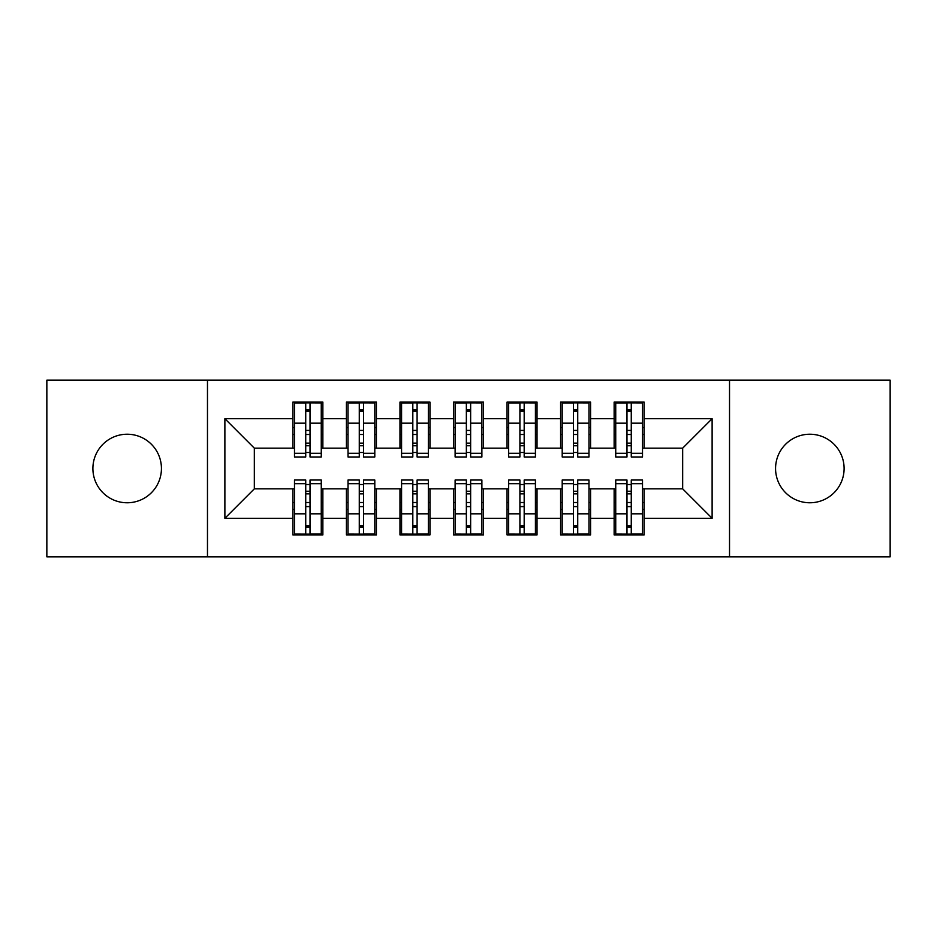 <?xml version="1.0" encoding="UTF-8"?>
<svg xmlns="http://www.w3.org/2000/svg" width="937" height="937" viewBox="0 0 937 937"><rect width="100%" height="100%" fill="white"/><g stroke="black" fill="none" stroke-linecap="round" stroke-linejoin="round"><path stroke-width="1.41" d="M809.837 434.229A34.271 34.271 0 0 0 775.567 468.5A34.271 34.271 0 0 0 809.837 502.771A34.271 34.271 0 0 0 844.108 468.5A34.271 34.271 0 0 0 809.837 434.229M127.163 434.229A34.271 34.271 0 0 0 92.892 468.5A34.271 34.271 0 0 0 127.163 502.771A34.271 34.271 0 0 0 161.433 468.5A34.271 34.271 0 0 0 127.163 434.229M729.525 556.847L890.15 556.847L890.15 380.153L729.525 380.153L729.525 556.847L207.475 556.847L207.475 380.153L46.85 380.153L46.85 556.847L207.475 556.847M631.269 502.501L626.982 502.501L631.269 502.501M577.731 502.501L573.444 502.501L577.731 502.501M524.181 502.501L519.906 502.501L524.181 502.501M466.357 434.499L470.643 434.499L466.357 434.499M470.643 502.501L466.357 502.501L470.643 502.501M417.094 502.501L412.819 502.501L417.094 502.501M363.556 502.501L359.269 502.501L363.556 502.501M729.525 380.153L207.475 380.153M294.487 448.155L254.325 448.155L224.88 418.71L224.88 518.29L292.883 518.29L292.883 534.898L322.867 534.898L322.867 518.29L346.421 518.29L346.421 534.898L376.405 534.898L376.405 518.29L399.97 518.29L399.97 534.898L429.954 534.898L429.954 518.29L453.508 518.29L453.508 534.898L483.492 534.898L483.492 518.29L507.046 518.29L507.046 534.898L537.03 534.898L537.03 518.29L560.595 518.29L560.595 534.898L590.579 534.898L590.579 518.29L614.133 518.29L614.133 534.898L644.117 534.898L644.117 488.845L682.675 488.845L682.675 448.155L642.513 448.155M224.88 418.71L292.883 418.71L292.883 448.155M682.675 448.155L712.12 418.71L644.117 418.71L644.117 402.102L614.133 402.102L614.133 418.71L590.579 418.71L590.579 402.102L560.595 402.102L560.595 418.71L537.03 418.71L537.03 402.102L507.046 402.102L507.046 418.71L483.492 418.71L483.492 402.102L453.508 402.102L453.508 418.71L429.954 418.71L429.954 402.102L399.97 402.102L399.97 418.71L376.405 418.71L376.405 402.102L346.421 402.102L346.421 418.71L322.867 418.71L322.867 402.102L292.883 402.102L292.883 418.71M712.12 418.71L712.12 518.29L644.117 518.29M590.579 518.29L590.579 488.845L615.738 488.845M614.133 518.29L614.133 488.845M644.117 418.71L644.117 448.155M537.03 518.29L537.03 488.845L562.2 488.845M560.595 518.29L560.595 488.845M614.133 418.71L614.133 448.155L588.975 448.155M590.579 418.71L590.579 448.155M483.492 518.29L483.492 488.845L508.662 488.845M507.046 518.29L507.046 488.845M560.595 418.71L560.595 448.155L535.425 448.155M537.03 418.71L537.03 448.155M429.954 518.29L429.954 488.845L455.113 488.845M453.508 518.29L453.508 488.845M507.046 418.71L507.046 448.155L481.887 448.155M483.492 418.71L483.492 448.155M376.405 518.29L376.405 488.845L401.575 488.845M399.97 518.29L399.97 488.845M453.508 418.71L453.508 448.155L428.338 448.155M429.954 418.71L429.954 448.155M322.867 518.29L322.867 488.845L348.025 488.845M346.421 518.29L346.421 488.845M399.97 418.71L399.97 448.155L374.8 448.155M376.405 418.71L376.405 448.155M305.731 434.499L310.018 434.499L305.731 434.499M310.018 502.501L305.731 502.501L310.018 502.501M224.88 518.29L254.325 488.845L294.487 488.845M292.883 518.29L292.883 488.845M346.421 418.71L346.421 448.155L321.262 448.155M322.867 418.71L322.867 448.155M254.325 448.155L254.325 488.845M615.738 448.155L614.133 448.155M562.2 448.155L560.595 448.155M508.662 448.155L507.046 448.155M455.113 448.155L453.508 448.155M401.575 448.155L399.97 448.155M348.025 448.155L346.421 448.155M321.262 488.845L322.867 488.845M374.8 488.845L376.405 488.845M428.338 488.845L429.954 488.845M481.887 488.845L483.492 488.845M535.425 488.845L537.03 488.845M588.975 488.845L590.579 488.845M642.513 488.845L644.117 488.845M712.12 518.29L682.675 488.845M294.487 402.641L321.262 402.641L294.487 402.641L294.487 456.987L305.731 456.987L305.731 402.851L321.262 402.922L321.262 456.987L310.018 456.987L310.018 402.922M305.731 409.809L310.018 409.809M305.731 452.489L310.018 452.489M310.018 445.766L305.731 445.766M305.731 443.131L310.018 443.131M322.867 427.541L321.262 427.541M322.867 434.499L321.262 434.499M294.487 427.541L292.883 427.541M294.487 434.499L292.883 434.499M321.262 534.359L294.487 534.359L321.262 534.359L321.262 480.013L310.018 480.013L310.018 534.149L294.487 534.078L294.487 480.013L305.731 480.013L305.731 534.078M310.018 527.191L305.731 527.191M310.018 484.511L305.731 484.511M305.731 491.234L310.018 491.234M310.018 493.869L305.731 493.869M292.883 509.459L294.487 509.459M292.883 502.501L294.487 502.501M321.262 509.459L322.867 509.459M321.262 502.501L322.867 502.501M348.025 402.641L374.8 402.641L348.025 402.641L348.025 456.987L359.269 456.987L359.269 402.851L374.8 402.922L374.8 456.987L363.556 456.987L363.556 402.922M359.269 409.809L363.556 409.809M359.269 452.489L363.556 452.489M363.556 445.766L359.269 445.766M359.269 443.131L363.556 443.131M376.405 427.541L374.8 427.541M376.405 434.499L374.8 434.499M348.025 427.541L346.421 427.541M348.025 434.499L346.421 434.499M359.269 434.499L363.556 434.499M401.575 402.641L428.338 402.641L401.575 402.641L401.575 456.987L412.819 456.987L412.819 402.851L428.338 402.922L428.338 456.987L417.094 456.987L417.094 402.922M412.819 409.809L417.094 409.809M412.819 452.489L417.094 452.489M417.094 445.766L412.819 445.766M412.819 443.131L417.094 443.131M429.954 427.541L428.338 427.541M429.954 434.499L428.338 434.499M401.575 427.541L399.97 427.541M401.575 434.499L399.97 434.499M412.819 434.499L417.094 434.499M455.113 402.641L481.887 402.641L455.113 402.641L455.113 456.987L466.357 456.987L466.357 402.851L481.887 402.922L481.887 456.987L470.643 456.987L470.643 402.922M466.357 409.809L470.643 409.809M466.357 452.489L470.643 452.489M470.643 445.766L466.357 445.766M466.357 443.131L470.643 443.131M483.492 427.541L481.887 427.541M483.492 434.499L481.887 434.499M455.113 427.541L453.508 427.541M455.113 434.499L453.508 434.499M508.662 402.641L535.425 402.641L508.662 402.641L508.662 456.987L519.906 456.987L519.906 402.851L535.425 402.922L535.425 456.987L524.181 456.987L524.181 402.922M519.906 409.809L524.181 409.809M519.906 452.489L524.181 452.489M524.181 445.766L519.906 445.766M519.906 443.131L524.181 443.131M537.03 427.541L535.425 427.541M537.03 434.499L535.425 434.499M508.662 427.541L507.046 427.541M508.662 434.499L507.046 434.499M519.906 434.499L524.181 434.499M374.8 534.359L348.025 534.359L374.8 534.359L374.8 480.013L363.556 480.013L363.556 534.149L348.025 534.078L348.025 480.013L359.269 480.013L359.269 534.078M363.556 527.191L359.269 527.191M363.556 484.511L359.269 484.511M359.269 491.234L363.556 491.234M363.556 493.869L359.269 493.869M346.421 509.459L348.025 509.459M346.421 502.501L348.025 502.501M374.8 509.459L376.405 509.459M374.8 502.501L376.405 502.501M428.338 534.359L401.575 534.359L428.338 534.359L428.338 480.013L417.094 480.013L417.094 534.149L401.575 534.078L401.575 480.013L412.819 480.013L412.819 534.078M417.094 527.191L412.819 527.191M417.094 484.511L412.819 484.511M412.819 491.234L417.094 491.234M417.094 493.869L412.819 493.869M399.97 509.459L401.575 509.459M399.97 502.501L401.575 502.501M428.338 509.459L429.954 509.459M428.338 502.501L429.954 502.501M481.887 534.359L455.113 534.359L481.887 534.359L481.887 480.013L470.643 480.013L470.643 534.149L455.113 534.078L455.113 480.013L466.357 480.013L466.357 534.078M470.643 527.191L466.357 527.191M470.643 484.511L466.357 484.511M466.357 491.234L470.643 491.234M470.643 493.869L466.357 493.869M453.508 509.459L455.113 509.459M453.508 502.501L455.113 502.501M481.887 509.459L483.492 509.459M481.887 502.501L483.492 502.501M535.425 534.359L508.662 534.359L535.425 534.359L535.425 480.013L524.181 480.013L524.181 534.149L508.662 534.078L508.662 480.013L519.906 480.013L519.906 534.078M524.181 527.191L519.906 527.191M524.181 484.511L519.906 484.511M519.906 491.234L524.181 491.234M524.181 493.869L519.906 493.869M507.046 509.459L508.662 509.459M507.046 502.501L508.662 502.501M535.425 509.459L537.03 509.459M535.425 502.501L537.03 502.501M562.2 402.641L588.975 402.641L562.2 402.641L562.2 456.987L573.444 456.987L573.444 402.851L588.975 402.922L588.975 456.987L577.731 456.987L577.731 402.922M573.444 409.809L577.731 409.809M573.444 452.489L577.731 452.489M577.731 445.766L573.444 445.766M573.444 443.131L577.731 443.131M590.579 427.541L588.975 427.541M590.579 434.499L588.975 434.499M562.2 427.541L560.595 427.541M562.2 434.499L560.595 434.499M573.444 434.499L577.731 434.499M588.975 534.359L562.2 534.359L588.975 534.359L588.975 480.013L577.731 480.013L577.731 534.149L562.2 534.078L562.2 480.013L573.444 480.013L573.444 534.078M577.731 527.191L573.444 527.191M577.731 484.511L573.444 484.511M573.444 491.234L577.731 491.234M577.731 493.869L573.444 493.869M560.595 509.459L562.2 509.459M560.595 502.501L562.2 502.501M588.975 509.459L590.579 509.459M588.975 502.501L590.579 502.501M615.738 402.641L642.513 402.641L615.738 402.641L615.738 456.987L626.982 456.987L626.982 402.851L642.513 402.922L642.513 456.987L631.269 456.987L631.269 402.922M626.982 409.809L631.269 409.809M626.982 452.489L631.269 452.489M631.269 445.766L626.982 445.766M626.982 443.131L631.269 443.131M644.117 427.541L642.513 427.541M644.117 434.499L642.513 434.499M615.738 427.541L614.133 427.541M615.738 434.499L614.133 434.499M626.982 434.499L631.269 434.499M642.513 534.359L615.738 534.359L642.513 534.359L642.513 480.013L631.269 480.013L631.269 534.149L615.738 534.078L615.738 480.013L626.982 480.013L626.982 534.078M631.269 527.191L626.982 527.191M631.269 484.511L626.982 484.511M626.982 491.234L631.269 491.234M631.269 493.869L626.982 493.869M614.133 509.459L615.738 509.459M614.133 502.501L615.738 502.501M642.513 509.459L644.117 509.459M642.513 502.501L644.117 502.501M294.487 402.922L305.731 402.922M310.018 453.309L321.262 453.309M310.018 423.173L321.262 423.173M294.487 453.309L305.731 453.309M294.487 423.173L305.731 423.173M305.731 430.411L310.018 430.411M305.731 411.214L310.018 411.214M321.262 534.078L310.018 534.078M305.731 483.691L294.487 483.691M305.731 513.827L294.487 513.827M321.262 483.691L310.018 483.691M321.262 513.827L310.018 513.827M310.018 506.589L305.731 506.589M310.018 525.786L305.731 525.786M348.025 402.922L359.269 402.922M363.556 453.309L374.8 453.309M363.556 423.173L374.8 423.173M348.025 453.309L359.269 453.309M348.025 423.173L359.269 423.173M359.269 430.411L363.556 430.411M359.269 411.214L363.556 411.214M401.575 402.922L412.819 402.922M417.094 453.309L428.338 453.309M417.094 423.173L428.338 423.173M401.575 453.309L412.819 453.309M401.575 423.173L412.819 423.173M412.819 430.411L417.094 430.411M412.819 411.214L417.094 411.214M455.113 402.922L466.357 402.922M470.643 453.309L481.887 453.309M470.643 423.173L481.887 423.173M455.113 453.309L466.357 453.309M455.113 423.173L466.357 423.173M466.357 430.411L470.643 430.411M466.357 411.214L470.643 411.214M508.662 402.922L519.906 402.922M524.181 453.309L535.425 453.309M524.181 423.173L535.425 423.173M508.662 453.309L519.906 453.309M508.662 423.173L519.906 423.173M519.906 430.411L524.181 430.411M519.906 411.214L524.181 411.214M374.8 534.078L363.556 534.078M359.269 483.691L348.025 483.691M359.269 513.827L348.025 513.827M374.8 483.691L363.556 483.691M374.8 513.827L363.556 513.827M363.556 506.589L359.269 506.589M363.556 525.786L359.269 525.786M428.338 534.078L417.094 534.078M412.819 483.691L401.575 483.691M412.819 513.827L401.575 513.827M428.338 483.691L417.094 483.691M428.338 513.827L417.094 513.827M417.094 506.589L412.819 506.589M417.094 525.786L412.819 525.786M481.887 534.078L470.643 534.078M466.357 483.691L455.113 483.691M466.357 513.827L455.113 513.827M481.887 483.691L470.643 483.691M481.887 513.827L470.643 513.827M470.643 506.589L466.357 506.589M470.643 525.786L466.357 525.786M535.425 534.078L524.181 534.078M519.906 483.691L508.662 483.691M519.906 513.827L508.662 513.827M535.425 483.691L524.181 483.691M535.425 513.827L524.181 513.827M524.181 506.589L519.906 506.589M524.181 525.786L519.906 525.786M562.2 402.922L573.444 402.922M577.731 453.309L588.975 453.309M577.731 423.173L588.975 423.173M562.2 453.309L573.444 453.309M562.2 423.173L573.444 423.173M573.444 430.411L577.731 430.411M573.444 411.214L577.731 411.214M588.975 534.078L577.731 534.078M573.444 483.691L562.2 483.691M573.444 513.827L562.2 513.827M588.975 483.691L577.731 483.691M588.975 513.827L577.731 513.827M577.731 506.589L573.444 506.589M577.731 525.786L573.444 525.786M615.738 402.922L626.982 402.922M631.269 453.309L642.513 453.309M631.269 423.173L642.513 423.173M615.738 453.309L626.982 453.309M615.738 423.173L626.982 423.173M626.982 430.411L631.269 430.411M626.982 411.214L631.269 411.214M642.513 534.078L631.269 534.078M626.982 483.691L615.738 483.691M626.982 513.827L615.738 513.827M642.513 483.691L631.269 483.691M642.513 513.827L631.269 513.827M631.269 506.589L626.982 506.589M631.269 525.786L626.982 525.786"/></g></svg>

